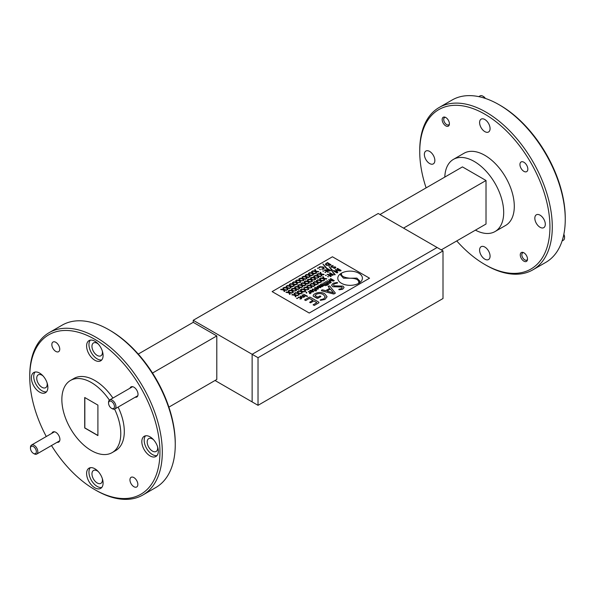 <?xml version="1.0" encoding="UTF-8"?>
<svg xmlns="http://www.w3.org/2000/svg" width="595" height="595" viewBox="0 0 595 595"><rect width="100%" height="100%" fill="white"/><g stroke="black" fill="none" stroke-linecap="round" stroke-linejoin="round"><path stroke-width="0.89" d="M523.89 162.234A5.586 3.22 -120 0 0 521.101 161.959A5.586 3.22 -120 0 0 520.246 166.436A5.586 3.22 -120 0 0 523.89 171.353A5.586 3.22 -120 0 0 526.679 171.628A5.586 3.22 -120 0 0 527.534 167.158A5.586 3.22 -120 0 0 523.89 162.234M445.781 117.52A5.124 2.96 -120 0 0 443.223 117.267A5.124 2.96 -120 0 0 442.435 121.373A5.124 2.96 -120 0 0 445.781 125.887A5.124 2.96 -120 0 0 448.347 126.14A5.124 2.96 -120 0 0 449.128 122.035A5.124 2.96 -120 0 0 445.781 117.52M523.89 252.801A5.124 2.96 -120 0 0 521.324 252.548A5.124 2.96 -120 0 0 520.543 256.653A5.124 2.96 -120 0 0 523.89 261.168A5.124 2.96 -120 0 0 526.449 261.421A5.124 2.96 -120 0 0 527.237 257.315A5.124 2.96 -120 0 0 523.89 252.801M484.836 119.513A7.415 4.284 -120 0 0 481.132 119.149A7.415 4.284 -120 0 0 479.994 125.091A7.415 4.284 -120 0 0 484.836 131.621A7.415 4.284 -120 0 0 488.547 131.993A7.415 4.284 -120 0 0 489.678 126.051A7.415 4.284 -120 0 0 484.836 119.513M429.605 151.405A7.415 4.284 -120 0 0 425.901 151.033A7.415 4.284 -120 0 0 424.763 156.976A7.415 4.284 -120 0 0 429.605 163.513A7.415 4.284 -120 0 0 433.316 163.878A7.415 4.284 -120 0 0 434.454 157.935A7.415 4.284 -120 0 0 429.605 151.405M484.836 247.059A7.415 4.284 -120 0 0 481.132 246.694A7.415 4.284 -120 0 0 479.994 252.637A7.415 4.284 -120 0 0 484.836 259.167A7.415 4.284 -120 0 0 488.547 259.539A7.415 4.284 -120 0 0 489.678 253.596A7.415 4.284 -120 0 0 484.836 247.059M540.067 215.174A7.415 4.284 -120 0 0 536.355 214.81A7.415 4.284 -120 0 0 535.225 220.745A7.415 4.284 -120 0 0 540.067 227.283A7.415 4.284 -120 0 0 543.77 227.647A7.415 4.284 -120 0 0 544.908 221.704A7.415 4.284 -120 0 0 540.067 215.174M159.943 452.081A92.061 53.148 -120 0 0 94.843 339.336A92.061 53.148 -120 0 0 29.75 376.918L29.75 375.557A93.727 54.115 60 0 1 49.162 332.65A93.727 54.115 60 0 1 121.387 357.759A93.727 54.115 60 0 1 162.301 452.081A93.727 54.115 60 0 1 142.889 494.988A93.727 54.115 60 0 1 96.026 490.347L94.843 489.67A92.061 53.148 -120 0 0 159.943 452.081M108.989 329.808L110.164 330.493A92.061 53.148 60 0 1 175.257 443.238L175.257 444.599A93.727 54.115 -120 0 0 108.989 329.808A93.727 54.115 -120 0 0 62.125 325.168L49.162 332.65M549.936 226.926A92.061 53.148 -120 0 0 484.836 114.173A92.061 53.148 -120 0 0 419.743 151.762L419.743 150.401A93.727 54.115 60 0 1 439.155 107.494A93.727 54.115 60 0 1 511.38 132.603A93.727 54.115 60 0 1 552.286 226.926A93.727 54.115 60 0 1 532.875 269.833A93.727 54.115 60 0 1 486.011 265.192L484.836 264.507A92.061 53.148 -120 0 0 549.936 226.926M498.974 104.653L500.157 105.33A92.061 53.148 60 0 1 565.25 218.082L565.25 219.443A93.727 54.115 -120 0 0 498.974 104.653A93.727 54.115 -120 0 0 452.111 100.012L439.155 107.494M133.897 477.584A5.586 3.22 -120 0 0 131.108 477.309A5.586 3.22 -120 0 0 130.253 481.779A5.586 3.22 -120 0 0 133.897 486.703A5.586 3.22 -120 0 0 136.694 486.978A5.586 3.22 -120 0 0 137.549 482.5A5.586 3.22 -120 0 0 133.897 477.584M55.796 342.304A5.586 3.22 -120 0 0 53 342.028A5.586 3.22 -120 0 0 52.144 346.498A5.586 3.22 -120 0 0 55.796 351.414A5.586 3.22 -120 0 0 58.585 351.697A5.586 3.22 -120 0 0 59.441 347.22A5.586 3.22 -120 0 0 55.796 342.304M135.191 397.222A5.831 3.369 -120 0 0 138.025 394.336A5.831 3.369 -120 0 0 133.897 387.189L133.897 387.189A5.831 3.369 -120 0 0 129.985 388.2M57.083 442.316A5.831 3.369 -120 0 0 59.917 439.43A5.831 3.369 -120 0 0 55.796 432.29L55.796 432.29A5.831 3.369 -120 0 0 51.877 433.294M153.555 439.757A7.415 4.284 -120 0 0 152.432 438.969A7.415 4.284 -120 0 0 148.728 438.604A7.415 4.284 -120 0 0 147.59 444.547A7.415 4.284 -120 0 0 152.432 451.084A7.415 4.284 -120 0 0 156.143 451.449A7.415 4.284 -120 0 0 157.556 446.689M98.324 471.649A7.415 4.284 -120 0 0 97.201 470.861A7.415 4.284 -120 0 0 93.497 470.489A7.415 4.284 -120 0 0 92.359 476.431A7.415 4.284 -120 0 0 97.201 482.969A7.415 4.284 -120 0 0 100.912 483.333A7.415 4.284 -120 0 0 102.325 478.573M43.093 375.988A7.415 4.284 -120 0 0 41.977 375.2A7.415 4.284 -120 0 0 38.266 374.835A7.415 4.284 -120 0 0 37.128 380.778A7.415 4.284 -120 0 0 41.977 387.308A7.415 4.284 -120 0 0 45.681 387.672A7.415 4.284 -120 0 0 47.094 382.912M98.324 344.103A7.415 4.284 -120 0 0 97.201 343.315A7.415 4.284 -120 0 0 93.497 342.943A7.415 4.284 -120 0 0 92.359 348.886A7.415 4.284 -120 0 0 97.201 355.423A7.415 4.284 -120 0 0 100.912 355.788A7.415 4.284 -120 0 0 102.325 351.028M86.602 345.963A11.662 6.731 -120 0 0 91.69 357.707A11.662 6.731 -120 0 0 100.681 360.83A11.662 6.731 -120 0 0 103.091 355.49A11.662 6.731 -120 0 0 98.004 343.754A11.662 6.731 -120 0 0 89.012 340.63A11.662 6.731 -120 0 0 86.602 345.963M90.314 340.154A11.662 6.731 -120 0 0 88.953 344.609A11.662 6.731 -120 0 0 93.289 355.49A11.662 6.731 -120 0 0 101.738 359.938M31.371 377.855A11.662 6.731 -120 0 0 36.459 389.591A11.662 6.731 -120 0 0 45.451 392.715A11.662 6.731 -120 0 0 47.868 387.375A11.662 6.731 -120 0 0 42.773 375.638A11.662 6.731 -120 0 0 33.789 372.515A11.662 6.731 -120 0 0 31.371 377.855M35.083 372.039A11.662 6.731 -120 0 0 33.729 376.494A11.662 6.731 -120 0 0 38.058 387.375A11.662 6.731 -120 0 0 46.507 391.83M86.602 473.516A11.662 6.731 -120 0 0 91.69 485.252A11.662 6.731 -120 0 0 100.681 488.376A11.662 6.731 -120 0 0 103.091 483.036A11.662 6.731 -120 0 0 98.004 471.299A11.662 6.731 -120 0 0 89.012 468.176A11.662 6.731 -120 0 0 86.602 473.516M90.314 467.7A11.662 6.731 -120 0 0 88.953 472.155A11.662 6.731 -120 0 0 93.289 483.036A11.662 6.731 -120 0 0 101.738 487.484M141.826 441.624A11.662 6.731 -120 0 0 146.92 453.36A11.662 6.731 -120 0 0 155.905 456.491A11.662 6.731 -120 0 0 158.322 451.151A11.662 6.731 -120 0 0 153.235 439.407A11.662 6.731 -120 0 0 144.243 436.284A11.662 6.731 -120 0 0 141.826 441.624M145.544 435.815A11.662 6.731 -120 0 0 144.183 440.263A11.662 6.731 -120 0 0 148.519 451.151A11.662 6.731 -120 0 0 156.968 455.599M109.391 400.123A41.657 24.053 -120 0 0 70.485 380.465A41.657 24.053 -120 0 0 61.858 399.535A41.657 24.053 -120 0 0 80.042 441.46A41.657 24.053 -120 0 0 112.143 452.616L115.675 450.579A41.657 24.053 -120 0 0 124.303 431.509A41.657 24.053 -120 0 0 118.115 407.077M112.909 398.062A41.657 24.053 -120 0 0 74.018 378.427L70.485 380.465M112.143 452.616A41.657 24.053 -120 0 0 120.77 433.547A41.657 24.053 -120 0 0 114.567 409.092M475.435 230.146A41.657 24.053 -120 0 0 495.062 231.537L505.668 225.416A41.657 24.053 -120 0 0 514.296 206.346A41.657 24.053 -120 0 0 496.111 164.428A41.657 24.053 -120 0 0 464.011 153.265L453.405 159.386A41.657 24.053 -120 0 0 444.8 177.087M495.062 231.537A41.657 24.053 -120 0 0 503.69 212.467A41.657 24.053 -120 0 0 485.505 170.549A41.657 24.053 -120 0 0 453.405 159.386M403.536 228.116L486.018 180.501L486.018 224.032L441.245 249.885M379.974 214.512L462.449 166.898L486.018 180.501M532.875 269.833L545.838 262.35A93.727 54.115 -120 0 0 565.25 219.443M419.743 151.762A92.061 53.148 -120 0 0 426.109 187.871M456.744 240.93A92.061 53.148 -120 0 0 484.836 264.507M142.889 494.988L155.845 487.506A93.727 54.115 -120 0 0 175.257 444.599M29.75 376.918A92.061 53.148 -120 0 0 46.284 436.522M51.49 445.543A92.061 53.148 -120 0 0 94.843 489.67M97.907 405.113L84.713 397.497L84.713 427.969L97.907 435.592L97.907 405.113M84.832 397.564L84.832 427.902L97.907 435.451M152.521 373.035L216.796 335.93L216.796 379.469L168.891 407.129M216.796 335.93L193.226 322.326L138.256 354.07M193.226 322.326L193.226 320.288L252.139 354.3L252.139 401.915L252.139 354.3L437.117 247.505L252.139 354.3L258.029 357.699L258.029 405.321L215.026 380.488M258.029 405.321L443.007 298.519L443.007 250.904L378.204 213.493L193.226 320.288M443.007 250.904L258.029 357.699M112.247 408.705L111.51 408.282A4.165 2.402 -120 0 0 114.456 406.578A4.165 2.402 -120 0 0 111.51 401.476A4.165 2.402 -120 0 0 108.565 403.179A4.165 2.402 -120 0 0 111.51 408.282L112.247 408.705A5.206 3.005 60 0 0 114.85 408.966A5.206 3.005 60 0 0 115.653 404.793A5.206 3.005 60 0 0 112.247 400.204A5.206 3.005 60 0 0 109.644 399.944A5.206 3.005 60 0 0 108.565 402.324L108.565 403.179M34.146 453.799L33.409 453.375A4.165 2.402 -120 0 0 36.355 451.672A4.165 2.402 -120 0 0 33.409 446.57A4.165 2.402 -120 0 0 30.464 448.273A4.165 2.402 -120 0 0 33.409 453.375L34.146 453.799A5.206 3.005 60 0 0 36.749 454.059A5.206 3.005 60 0 0 37.544 449.887A5.206 3.005 60 0 0 34.146 445.298A5.206 3.005 60 0 0 31.542 445.038A5.206 3.005 60 0 0 30.464 447.425L30.464 448.273M445.566 117.401A4.165 2.402 -120 0 0 443.721 119.491A4.165 2.402 -120 0 0 446.666 124.593A4.165 2.402 -120 0 0 449.404 124.035M446.666 124.593L447.343 124.98L446.666 124.593M485.014 98.309A5.206 3.005 -120 0 0 482.753 96.107L483.49 96.531A4.165 2.402 60 0 1 485.386 98.435M483.49 96.531L482.753 96.107A5.206 3.005 -120 0 0 480.15 95.847L478.789 96.635M523.674 252.682A4.165 2.402 -120 0 0 521.83 254.772A4.165 2.402 -120 0 0 524.775 259.874A4.165 2.402 -120 0 0 527.505 259.323M524.775 259.874L525.452 260.268L524.775 259.874M563.844 234.318A4.165 2.402 60 0 1 564.536 236.914L564.536 237.769A5.206 3.005 -120 0 0 563.763 234.705M562.104 240.938L563.458 240.149A5.206 3.005 -120 0 0 564.536 237.769M341.396 273.209A12.309 7.103 0 0 0 337.789 278.229A12.309 7.103 0 0 0 345.39 284.797A12.309 7.103 0 0 0 358.8 283.257A12.309 7.103 0 0 0 362.407 278.237L362.407 278.237A12.309 7.103 0 0 0 354.806 271.67A12.309 7.103 0 0 0 341.396 273.209M337.789 278.229L337.789 278.237A12.309 7.103 0 0 0 345.39 284.804A12.309 7.103 0 0 0 358.8 283.265A12.309 7.103 0 0 0 362.407 278.229L362.407 278.237M288.85 292.8L286.024 292.376L286.455 291.996L288.843 292.383L288.188 291L288.813 290.762L289.52 292.39L292.234 292.792L291.81 293.171L289.542 292.822L289.943 294.346L288.85 292.792L286.054 292.13M288.843 292.383L288.411 290.762M292.234 292.792L291.81 293.171M290.144 294.123L289.534 294.354L288.85 292.792M293.328 292.286L292.718 292.517L292.033 290.955L289.215 290.538L289.639 290.159L292.026 290.546L291.372 289.163L291.996 288.925L292.703 290.553L295.418 290.955L292.725 290.985L293.134 292.509L292.033 290.955L289.237 290.286M295.418 290.955L292.725 290.977M296.511 290.442L295.901 290.672L295.217 289.118L292.398 288.701L292.822 288.322L295.209 288.701L294.555 287.325L295.187 287.088L295.886 288.716L298.601 289.118L295.908 289.148L296.317 290.672L295.217 289.118L292.42 288.449M295.209 288.701L294.778 287.088M298.601 289.118L298.177 289.49M299.702 288.605L299.084 288.843L298.4 287.273L295.581 286.864L296.005 286.485L298.392 286.864L297.745 285.488L298.37 285.25L299.069 286.879L301.784 287.273L301.36 287.653L299.092 287.311L299.501 288.835L298.4 287.281L295.603 286.612M298.392 286.864L297.961 285.25M301.784 287.273L301.36 287.653L299.092 287.303M302.885 286.768L302.267 286.998L301.583 285.436L298.764 285.027L299.188 284.648L301.576 285.027L300.929 283.651L301.553 283.413L302.253 285.035L304.967 285.436L304.543 285.816L302.275 285.466L302.684 286.991L301.583 285.444L298.787 284.774M304.967 285.436L304.543 285.816L302.275 285.466M306.068 284.931L305.451 285.161L304.766 283.599L301.948 283.19L302.372 282.811L304.759 283.19L304.112 281.814L304.737 281.576L305.436 283.198L308.151 283.599L307.727 283.979L305.466 283.629L305.867 285.154L304.766 283.607L301.97 282.937M304.759 283.19L304.328 281.576M308.151 283.599L307.727 283.979L305.458 283.629M311.334 281.762L310.91 282.142L308.641 281.785L309.251 283.094L308.634 283.324L307.95 281.77L305.131 281.353L305.555 280.974L307.942 281.353L307.295 279.977L307.92 279.732L308.619 281.361L311.334 281.762L310.91 282.142L308.649 281.792M309.251 283.094L308.634 283.324L307.95 281.762L305.153 281.1M307.942 281.353L307.511 279.739M311.14 279.933L308.314 279.509L308.738 279.129L311.125 279.516L310.478 278.133L311.103 277.895L311.802 279.524L314.517 279.925L311.832 279.955L312.234 281.48L311.14 279.925L308.336 279.263M311.125 279.516L310.694 277.895M314.517 279.925L311.825 279.947M312.435 281.257L311.817 281.487L311.14 279.925M315.618 279.419L315 279.65L314.324 278.088L311.497 277.672L311.921 277.292L314.316 277.679L313.662 276.296L314.286 276.058L314.986 277.687L317.7 278.088L315.015 278.118L315.417 279.643L314.324 278.088L311.52 277.419M317.7 278.088L315.008 278.11M320.884 276.244L318.191 276.273L318.801 277.575L318.184 277.813L317.507 276.251L314.681 275.835L315.112 275.455L317.499 275.835L316.845 274.459L317.47 274.221L318.176 275.849L320.884 276.244L320.46 276.623L318.199 276.281M318.801 277.575L318.184 277.805L317.507 276.251L314.703 275.582M317.499 275.835L317.068 274.221M321.984 275.738L321.367 275.968L320.69 274.407L317.864 273.998L318.295 273.618L320.683 273.998L320.028 272.622L320.653 272.384L321.36 274.012L324.067 274.407L323.643 274.786L321.382 274.444L321.783 275.968L320.69 274.414L317.886 273.745M320.683 273.998L320.251 272.384M324.067 274.407L323.643 274.786L321.382 274.436M323.435 270.933L323.435 271.335L322.75 270.933M325.591 272.183L325.599 272.584L324.915 272.183M328.514 271.967L327.949 272.294L324.394 270.249L325.495 269.81L329.861 270.643L326.655 268.799L327.228 268.464L330.775 270.517L329.712 271.03L325.45 270.212L328.321 272.19L324.416 269.974M329.861 270.643L326.848 268.576M330.775 270.517L329.712 271.022L325.45 270.204M332.508 270.286L331.988 270.546L328.938 266.389L332.508 270.286L331.988 270.546L328.938 266.382M334.925 267.326L334.821 267.973L334.925 267.326L331.341 267.237L330.872 266.605L331.519 265.809L333.148 265.511L331.973 266.084L331.854 266.872L335.446 266.969L335.29 268.233L333.75 268.271L334.821 267.973L334.925 267.334L331.341 267.237L330.872 266.605M333.148 265.511L331.973 266.077L331.854 266.872L331.973 266.077M335.87 267.527L335.446 266.969L335.29 268.233L333.75 268.263M296.042 296.608L295.432 296.838L294.748 295.276L291.929 294.867L292.353 294.488L294.741 294.867L294.086 293.491L294.718 293.253L295.418 294.875L298.132 295.276L297.708 295.656L295.44 295.306L295.849 296.831L294.748 295.284L291.952 294.614M294.741 294.867L294.309 293.253M298.132 295.276L297.708 295.656L295.44 295.306M301.315 293.439L300.892 293.818L298.623 293.461L299.233 294.77L298.616 295.001L297.931 293.447L295.113 293.03L295.537 292.651L297.924 293.03L297.277 291.654L297.902 291.409L298.601 293.038L301.315 293.439L300.892 293.818L298.623 293.469M299.233 294.77L298.616 295.001L297.931 293.439L295.135 292.777M297.924 293.03L297.493 291.416M301.115 291.609L298.296 291.193L298.72 290.814L301.107 291.193L300.46 289.81L301.085 289.572L301.784 291.2L304.499 291.602L304.075 291.981L301.814 291.632L302.215 293.157L301.115 291.602L298.318 290.94M301.107 291.193L300.676 289.572M304.499 291.602L304.075 291.981M302.416 292.933L301.799 293.164L301.115 291.602M307.682 289.765L304.99 289.787L305.599 291.096L304.982 291.327L304.298 289.765L301.479 289.349L301.903 288.969L304.29 289.356L303.859 287.735L304.967 289.363L307.682 289.765L304.997 289.795M305.599 291.096L304.982 291.327L304.298 289.765L301.501 289.096M308.783 289.252L308.165 289.482L307.481 287.928L304.662 287.511L305.086 287.132L307.474 287.519L306.827 286.128L307.451 285.897L308.151 287.526L310.865 287.928L308.18 287.958L308.582 289.482L307.481 287.928L304.685 287.259M307.474 287.511L307.042 285.897M310.865 287.928L308.173 287.95M311.966 287.415L311.349 287.653L310.672 286.083L307.846 285.674L308.27 285.295L310.657 285.674L310.01 284.298L310.635 284.06L311.334 285.689L314.048 286.083L313.625 286.463L311.363 286.121L311.765 287.645L310.672 286.091L307.868 285.421M310.657 285.674L310.226 284.06M314.048 286.083L313.625 286.463L311.356 286.113M315.149 285.578L314.532 285.808L313.855 284.246L311.029 283.837L311.46 283.458L313.848 283.837L313.193 282.461L313.818 282.223L314.517 283.852L317.232 284.246L316.808 284.626L314.547 284.276L314.948 285.801L313.855 284.254L311.051 283.584M313.84 283.837L313.416 282.223M317.232 284.246L316.808 284.626L314.539 284.276M318.332 283.741L317.715 283.971L317.038 282.409L314.212 282L314.643 281.621L317.031 282L316.376 280.624L317.001 280.386L317.708 282.008L320.415 282.409L319.991 282.789L317.73 282.439L318.132 283.964L317.038 282.417L314.234 281.747M317.031 282L316.6 280.386M320.415 282.409L319.991 282.789L317.73 282.439M323.598 280.572L323.174 280.952L320.913 280.595L321.516 281.904L320.906 282.134L320.222 280.58L317.395 280.163L317.827 279.784L320.214 280.163L319.56 278.787L320.184 278.542L320.891 280.171L323.598 280.572L323.174 280.952L320.913 280.602M321.516 281.904L320.906 282.134L320.222 280.572L317.418 279.91M320.214 280.163L319.783 278.549M323.405 278.743L320.579 278.319L321.01 277.947L323.397 278.326L322.743 276.943L323.368 276.705L324.074 278.334L326.781 278.735L326.358 279.114L324.096 278.765L324.498 280.29L323.405 278.735L320.601 278.073M323.397 278.326L322.966 276.705M326.781 278.735L326.358 279.114M324.699 280.067L324.089 280.297L323.405 278.735M326.149 275.262L326.149 275.663L325.472 275.262M328.306 276.504L328.314 276.906L327.629 276.511M330.664 276.623L327.131 274.31L332.575 274.964L329.37 273.12L329.942 272.793L333.49 274.838L332.426 275.351L328.165 274.533L331.229 276.288L330.664 276.623L327.131 274.302M333.49 274.838L332.426 275.344L328.165 274.533M331.229 276.288L330.664 276.615M334.702 274.875L331.653 270.71L335.223 274.607L334.702 274.875L331.653 270.71M336.889 272.867L333.356 270.822L333.921 270.494L337.276 272.428L335.379 269.542L340.34 270.658L336.993 268.724L337.558 268.39L341.099 270.435L339.976 270.993L336.115 270.004L337.811 272.227L337.358 272.867L333.542 270.599M337.276 272.428L335.379 269.542M340.34 270.658L337.187 268.494M341.099 270.435L340.771 270.896M337.811 272.227L337.358 272.867M297.329 298.177L296.734 298.534L296.689 298.147L297.374 298.556L296.689 298.147M300.884 298.601L300.52 297.589L298.787 297.403L298.095 297.931M300.884 298.593L300.52 297.589L298.787 297.396L298.095 297.924L298.422 297.113L300.973 297.292L301.777 298.207L301.293 298.839L299.977 299.002L301.144 298.259M301.777 298.214L301.293 298.839L299.858 298.831M305.131 296.466L304.365 296.503L304 297.277L301.925 297.121L300.304 296.184L303.673 296.972L303.867 296.273L302.007 295.202L302.468 294.927L305.131 296.466L304.365 296.511L304 297.277L301.925 297.121L300.438 295.998M303.867 296.273L303.673 296.972L303.867 296.273L302.148 295.008M307.555 296.243L307.072 296.518L303.547 294.205L307.555 296.243L307.072 296.526L303.547 294.205M306.901 292.777L306.365 293.09L305.86 291.9L306.901 292.777L306.365 293.09L305.86 291.892M310.278 293.655L309.445 293.514L309.876 292.68L308.27 291.483L311.252 292.933L310.449 292.956L310.278 293.655M311.252 292.933L309.422 293.543M309.876 292.673L309.846 293.365L309.876 292.673L308.27 291.476M313.699 291.312L313.208 291.959L310.843 291.87L312.368 290.643L310.583 290.561L309.95 291.156L309.549 290.948L310.233 290.3L312.94 290.412L313.699 291.312L313.208 291.966L310.716 291.595M323.435 285.905L321.032 286.835L320.698 287.638L318.719 287.489L317.038 286.522L317.499 286.247L320.37 287.333L320.534 286.656L318.675 285.578L319.136 285.31L322.007 286.388L322.17 285.712L320.303 284.633L320.764 284.365L323.435 285.905L321.032 286.842L320.698 287.638L318.719 287.497L317.172 286.336M320.534 286.649L320.37 287.333L320.534 286.649L318.816 285.384M322.17 285.704L322.007 286.388L322.17 285.704L320.445 284.44M325.673 285.637L325.101 285.637M324.721 285.154L324.26 285.421L321.739 283.703L324.721 285.154L324.26 285.429L321.739 283.696M327.302 285.154L326.841 285.421L323.033 282.96L327.302 285.154L326.841 285.429L323.033 282.952M328.596 284.41L328.135 284.678L324.32 282.216L328.596 284.41L328.135 284.685L324.32 282.209M329.548 283.406L328.976 283.399M328.596 282.923L328.135 283.19L325.614 281.465L328.596 282.923L328.135 283.19L325.614 281.465M330.359 282.908L326.975 280.684L330.634 282.521L328.738 279.665L333.631 280.795L330.299 278.862L330.768 278.594L334.286 280.632L333.304 281.108L329.474 280.119L331.14 282.342L330.79 282.923L326.975 280.676M330.634 282.521L328.738 279.657M333.624 280.788L330.441 278.676M334.286 280.632L333.304 281.108L329.481 280.111M331.14 282.342L330.359 282.9M312.858 300.363L309.445 298.392L305.718 300.542L304.588 299.887L309.251 297.188L310.255 297.217L318.875 302.193L318.913 302.781L314.249 305.466L313.111 304.818L316.838 302.662L313.855 300.944L310.687 302.766L309.928 302.61L309.697 302.193L312.858 300.363L309.445 298.4L305.718 300.549L304.588 299.88M318.875 302.193L318.913 302.781L314.249 305.466L313.111 304.811M316.838 302.662L313.855 300.936L310.687 302.758L309.697 302.186M327.072 296.712L324.996 299.426L320.489 300.341L320.192 299.91L323.851 298.772L325.242 296.927L323.368 294.622C321.084 293.298 318.712 293.194 316.25 294.309L315 295.529L317.834 297.158L319.872 295.983L320.854 296.57L317.849 298.303L316.89 298.259L313.215 296.139C313.015 295.209 313.647 294.376 315.097 293.655C318.325 292.011 321.523 292.041 324.706 293.744L327.072 296.712L324.996 299.426L320.489 300.341L320.192 299.902M320.601 296.132L320.854 296.57L317.849 298.303M335.364 293.127L333.587 293.989L321.426 290.739L321.493 290.129L322.475 289.817L325.636 290.687L329.667 288.359L328.165 286.574L329.66 285.987L335.312 293.008L334.74 293.64L333.587 293.997L321.426 290.732L321.493 290.122M329.667 288.359L328.165 286.567L328.618 286.009M369.547 278.207L332.434 256.78L272.123 291.602L309.236 313.029L369.547 278.207L309.236 313.037L272.123 291.602M337.276 282.454L337.64 282.937L337.276 282.461L337.64 282.937L334.33 283.86L333.393 284.983L334.048 285.845L343.017 286.098L344.081 287.489L342.638 289.244L339.165 289.78L338.778 289.334L341.471 288.597L342.244 287.683L341.716 286.991L332.769 286.753L331.586 285.183L333.215 283.19L337.276 282.454L337.64 282.937L334.33 283.867L333.393 284.99M344.081 287.489L342.638 289.244L339.165 289.787L338.778 289.334M318.474 288.553L317.983 289.207L315.61 289.118L317.135 287.883L315.35 287.801L314.725 288.397L314.316 288.188L315 287.541L317.708 287.653L318.474 288.553L317.983 289.207L315.491 288.835M317.135 287.891L315.35 287.801L314.458 288.337M315.127 290.323L313.639 289.46L312.249 289.512L312.39 289.066L316.235 289.914L316.488 290.843L314.881 290.933L314.48 290.695L315.127 290.323L313.639 289.467L312.249 289.512L312.39 289.058M316.235 289.914L315.99 290.286M316.622 290.65L314.48 290.695M330.917 264.552L330.061 265.288L326.291 265.303L325.294 264.143L327.466 262.566L330.932 264.79L330.061 265.296L326.291 265.296L325.294 264.143M326.499 267.862L325.978 268.122L322.921 263.964L326.499 267.862L325.978 268.129L322.921 263.964M319.322 267.884L318.838 267.616L319.627 266.783L323.226 266.947L324.253 268.174L323.539 269.118L321.664 269.223L323.531 268.263L322.683 267.296L320.006 267.096L319.009 267.795M324.253 268.174L323.539 269.126L321.664 269.215M320.259 269.364L320.266 269.766L319.582 269.371M318.102 268.122L318.102 268.524L317.425 268.122M315.357 271.603L312.531 271.186L312.963 270.807L315.35 271.186L314.696 269.803L315.32 269.565L316.027 271.194L318.742 271.595L318.318 271.975L316.049 271.625L316.451 273.15L315.357 271.595L312.561 270.933M315.35 271.186L314.919 269.565M318.742 271.595L318.318 271.975M316.652 272.926L316.042 273.157L315.357 271.595M315.551 273.432L315.127 273.812L312.866 273.455L313.468 274.764L312.858 274.994L312.174 273.44L309.348 273.023L309.779 272.644L312.167 273.023L311.512 271.647L312.137 271.402L312.844 273.031L315.551 273.432L315.127 273.812L312.866 273.462M313.468 274.764L312.858 274.994L312.174 273.432L309.378 272.77M312.167 273.023L311.735 271.409M310.285 276.601L309.675 276.831L308.991 275.269L306.165 274.86L306.596 274.481L308.983 274.86L308.329 273.484L308.954 273.246L309.66 274.868L312.368 275.269L311.944 275.649L309.683 275.299L310.084 276.824L308.991 275.277L306.194 274.607M308.983 274.86L308.552 273.246M312.368 275.269L311.944 275.649L309.683 275.299M309.184 277.106L308.76 277.486L306.499 277.136L307.102 278.445L306.492 278.668L305.808 277.114L302.981 276.697L303.413 276.318L305.8 276.697L305.146 275.321L305.771 275.083L306.477 276.712L309.184 277.106L308.76 277.486L306.499 277.144M303.919 280.275L303.301 280.513L302.624 278.951L299.798 278.534L300.23 278.155L302.617 278.534L301.963 277.151L302.587 276.92L303.294 278.549L306.001 278.943L305.577 279.323L303.316 278.981L303.718 280.505L302.624 278.951L299.821 278.282M302.61 278.534L302.186 276.92M306.001 278.943L305.577 279.323L303.316 278.973M300.735 282.112L300.118 282.342L299.441 280.788L296.615 280.371L297.046 279.992L299.434 280.379L298.779 278.995L299.404 278.757L300.111 280.386L302.818 280.788L300.133 280.818L300.534 282.342L299.441 280.788L296.637 280.119M299.426 280.371L299.002 278.757M302.818 280.788L300.125 280.81M297.552 283.956L296.935 284.187L296.258 282.625L293.432 282.209L293.856 281.829L296.25 282.216L295.596 280.833L296.221 280.595L296.92 282.223L299.635 282.625L296.95 282.655L297.351 284.179L296.258 282.632L293.454 281.956M299.635 282.625L296.942 282.647M296.451 284.462L293.759 284.484L294.369 285.793L293.752 286.024L293.075 284.47L290.248 284.053L290.672 283.674L293.06 284.053L292.413 282.677L293.038 282.432L293.737 284.06L296.451 284.462L296.027 284.841L293.766 284.492M294.369 285.793L293.752 286.024L293.075 284.462L290.271 283.8M293.06 284.053L292.628 282.432M293.268 286.299L292.844 286.678L290.576 286.321L291.186 287.63L290.568 287.861L289.884 286.307L287.065 285.89L287.489 285.511L289.877 285.89L289.23 284.514L289.854 284.269L290.553 285.897L293.268 286.299L292.844 286.678L290.583 286.329M291.186 287.63L290.568 287.861L289.884 286.299L287.088 285.637M289.877 285.89L289.445 284.276M288.002 289.467L287.385 289.698L286.701 288.136L283.882 287.727L284.306 287.348L286.693 287.727L286.046 286.351L286.671 286.113L287.37 287.735L290.085 288.136L289.661 288.516L287.4 288.166L287.801 289.691L286.701 288.144L283.904 287.474M286.693 287.727L286.262 286.113M290.085 288.136L289.661 288.516L287.392 288.166M286.902 289.973L286.478 290.353L284.209 290.003L284.819 291.312L284.202 291.535L283.517 289.981L280.699 289.564L281.123 289.185L283.51 289.564L282.863 288.188L283.488 287.95L284.187 289.579L286.902 289.973L286.478 290.353L284.209 290.01M342.244 287.683L341.716 286.991L332.769 286.753L331.586 285.176M333.498 292.874L330.344 289.118L326.967 291.067L333.498 292.874L330.344 289.125L326.975 291.067M317.849 298.296L313.215 296.139M325.242 296.927L323.368 294.614C321.084 293.29 318.712 293.186 316.25 294.302L315 295.522M320.698 287.638L321.032 286.835L320.698 287.638M322.334 286.693L322.661 285.942L322.334 286.693M316.131 288.88L317.618 288.969L317.499 288.092L316.131 288.88L317.499 288.099L317.618 288.969L317.499 288.099M312.368 290.643L310.583 290.553L309.69 291.089M311.363 291.632L312.844 291.728L312.725 290.843L311.363 291.632L312.725 290.851L312.844 291.728L312.725 290.851M304 297.277L304.365 296.503L304 297.277M337.358 272.86L336.889 272.86M340.771 270.889L336.115 270.004M335.223 274.607L334.702 274.868M332.575 274.964L329.563 272.897M326.358 279.107L324.096 278.757M304.29 289.356L303.859 287.735M304.075 291.974L301.806 291.624M314.316 277.679L313.877 276.058M301.576 285.027L301.144 283.413M298.177 289.482L295.908 289.14M292.026 290.546L291.595 288.925M291.81 293.164L289.542 292.814M326.841 264.961L330.099 264.738L327.146 263.035L326.015 264.046L326.841 264.961M330.099 264.745L327.146 263.042L326.015 264.054M323.531 268.263L322.683 267.289L320.006 267.088L319.322 267.876M318.318 271.967L316.049 271.618M307.102 278.438L306.492 278.668L305.808 277.106L303.004 276.444M305.8 276.697L305.369 275.083M296.25 282.216L295.812 280.595M284.819 291.305L284.202 291.535L283.517 289.973L280.721 289.311M283.51 289.564L283.079 287.95M350.068 278.237C343.746 277.605 340.883 275.954 341.471 273.269L340.615 275.016L343.523 278.192L350.068 278.237C356.405 278.296 359.276 279.955 358.711 283.205L359.767 281.019L356.896 278.11L350.098 278.229C343.746 277.612 340.883 275.961 341.471 273.276L340.615 275.024M358.733 282.774L358.711 283.205L358.733 282.774M359.767 281.019L356.903 278.118L350.12 278.229M137.817 395.705L114.85 408.966M132.611 386.683L109.644 399.944M59.708 440.798L36.749 454.059M54.502 431.784L31.542 445.038M443.721 119.491L443.721 118.643M521.83 254.772L521.83 253.924"/></g></svg>
